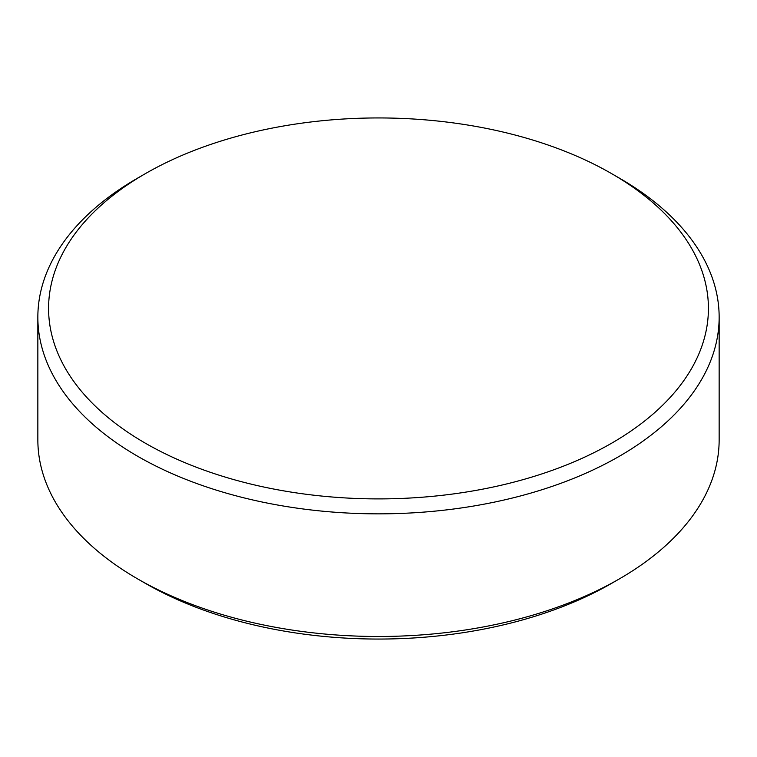 <?xml version="1.0" encoding="UTF-8"?>
<svg xmlns="http://www.w3.org/2000/svg" width="757" height="757" viewBox="0 0 757 757"><rect width="100%" height="100%" fill="white"/><g stroke="black" fill="none" stroke-linecap="round" stroke-linejoin="round"><path stroke-width="1.14" d="M145.212 443.11A329.92 190.48 0 0 0 611.788 443.11A329.92 190.48 0 0 0 611.788 173.732L619.377 178.113A340.65 196.669 180 0 1 719.15 317.174A340.65 196.669 180 0 1 508.865 498.882A340.65 196.669 180 0 1 137.623 456.244A340.65 196.669 180 0 1 37.85 317.174A340.65 196.669 180 0 1 137.623 178.113L145.212 173.732A329.92 190.48 0 0 0 145.212 443.11M619.377 578.887L611.788 583.269A329.92 190.48 180 0 1 145.212 583.269L137.623 578.887A340.65 196.669 0 0 0 619.377 578.887A340.65 196.669 0 0 0 719.15 439.826L719.15 317.174M37.85 317.174L37.85 439.826A340.65 196.669 0 0 0 137.623 578.887L145.212 583.269A329.92 190.48 180 0 1 145.202 583.269M619.377 178.113L611.788 173.732A329.92 190.48 0 0 0 145.212 173.732"/></g></svg>
